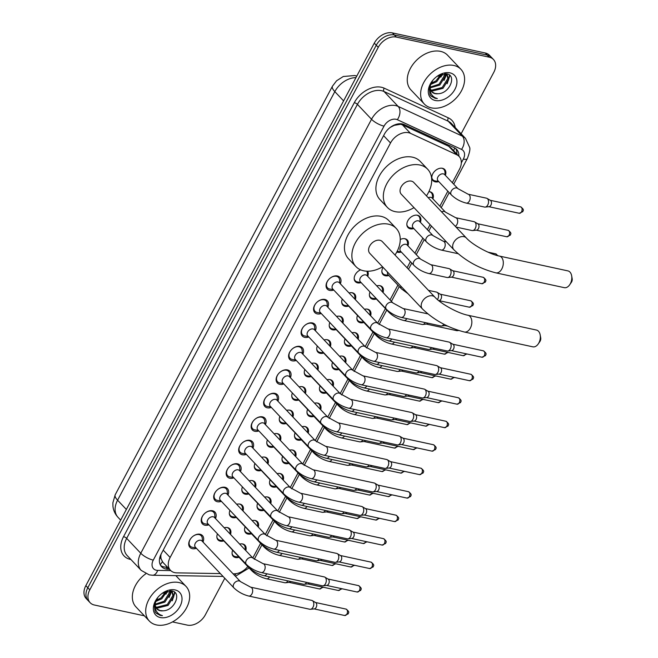 <?xml version="1.0" encoding="UTF-8"?>
<svg xmlns="http://www.w3.org/2000/svg" width="658" height="658" viewBox="0 0 658 658"><rect width="100%" height="100%" fill="white"/><g stroke="black" fill="none" stroke-linecap="round" stroke-linejoin="round"><path stroke-width="0.99" d="M239.652 544.084A8.077 5.659 -43.4 0 1 242.703 543.969A8.077 5.659 -43.4 0 1 244.957 545.194A8.077 5.659 -43.4 0 1 245.771 550.549M239.01 557.268A8.077 5.659 -43.4 0 1 235.49 557.532A8.077 5.659 -43.4 0 1 233.228 556.298A8.077 5.659 -43.4 0 1 232.669 550.244M252.137 520.61A8.077 5.659 -43.4 0 1 255.181 520.486A8.077 5.659 -43.4 0 1 257.442 521.72A8.077 5.659 -43.4 0 1 258.257 527.074M251.496 533.786A8.077 5.659 -43.4 0 1 247.976 534.049A8.077 5.659 -43.4 0 1 245.714 532.815A8.077 5.659 -43.4 0 1 245.154 526.762M264.623 497.127A8.077 5.659 -43.4 0 1 267.666 497.004A8.077 5.659 -43.4 0 1 269.928 498.238A8.077 5.659 -43.4 0 1 270.742 503.592M263.981 510.304A8.077 5.659 -43.4 0 1 260.461 510.567A8.077 5.659 -43.4 0 1 258.199 509.341A8.077 5.659 -43.4 0 1 257.64 503.288M277.108 473.645A8.077 5.659 -43.4 0 1 280.152 473.53A8.077 5.659 -43.4 0 1 282.414 474.755A8.077 5.659 -43.4 0 1 283.228 480.11M276.467 486.83A8.077 5.659 -43.4 0 1 272.938 487.085A8.077 5.659 -43.4 0 1 270.685 485.859A8.077 5.659 -43.4 0 1 270.125 479.805M289.586 450.171A8.077 5.659 -43.4 0 1 292.637 450.047A8.077 5.659 -43.4 0 1 294.891 451.273A8.077 5.659 -43.4 0 1 295.713 456.636M288.952 463.347A8.077 5.659 -43.4 0 1 285.424 463.61A8.077 5.659 -43.4 0 1 283.17 462.377A8.077 5.659 -43.4 0 1 282.611 456.323M302.071 426.688A8.077 5.659 -43.4 0 1 305.123 426.565A8.077 5.659 -43.4 0 1 307.376 427.799A8.077 5.659 -43.4 0 1 308.199 433.153M301.438 439.865A8.077 5.659 -43.4 0 1 297.909 440.128A8.077 5.659 -43.4 0 1 295.656 438.894A8.077 5.659 -43.4 0 1 295.097 432.849M314.557 403.206A8.077 5.659 -43.4 0 1 317.608 403.083A8.077 5.659 -43.4 0 1 319.862 404.316A8.077 5.659 -43.4 0 1 320.676 409.671M313.924 416.391A8.077 5.659 -43.4 0 1 310.395 416.646A8.077 5.659 -43.4 0 1 308.141 415.42A8.077 5.659 -43.4 0 1 307.574 409.366M327.042 379.732A8.077 5.659 -43.4 0 1 330.094 379.608A8.077 5.659 -43.4 0 1 332.348 380.834A8.077 5.659 -43.4 0 1 333.162 386.197M326.401 392.908A8.077 5.659 -43.4 0 1 322.881 393.171A8.077 5.659 -43.4 0 1 320.627 391.938A8.077 5.659 -43.4 0 1 320.059 385.884M339.528 356.249A8.077 5.659 -43.4 0 1 342.571 356.126A8.077 5.659 -43.4 0 1 344.833 357.36A8.077 5.659 -43.4 0 1 345.647 362.714M338.886 369.426A8.077 5.659 -43.4 0 1 335.366 369.689A8.077 5.659 -43.4 0 1 333.104 368.455A8.077 5.659 -43.4 0 1 332.545 362.41M352.014 332.767A8.077 5.659 -43.4 0 1 355.057 332.644A8.077 5.659 -43.4 0 1 357.319 333.877A8.077 5.659 -43.4 0 1 358.133 339.232M351.372 345.952A8.077 5.659 -43.4 0 1 347.852 346.207A8.077 5.659 -43.4 0 1 345.59 344.981A8.077 5.659 -43.4 0 1 345.031 338.928M364.499 309.293A8.077 5.659 -43.4 0 1 367.542 309.17A8.077 5.659 -43.4 0 1 369.804 310.395A8.077 5.659 -43.4 0 1 370.619 315.758M363.858 322.469A8.077 5.659 -43.4 0 1 360.329 322.733A8.077 5.659 -43.4 0 1 358.075 321.499A8.077 5.659 -43.4 0 1 357.516 315.445M376.738 285.876A8.077 5.659 -43.4 0 1 380.028 285.687A8.077 5.659 -43.4 0 1 382.282 286.921A8.077 5.659 -43.4 0 1 383.022 292.514M376.343 298.987A8.077 5.659 -43.4 0 1 372.815 299.25A8.077 5.659 -43.4 0 1 370.561 298.016A8.077 5.659 -43.4 0 1 370.002 291.971M388.829 275.505A8.077 5.659 -43.4 0 1 385.3 275.768A8.077 5.659 -43.4 0 1 383.046 274.542A8.077 5.659 -43.4 0 1 383.046 267.354M400.245 239.487A8.077 5.659 -43.4 0 1 404.999 238.731A8.077 5.659 -43.4 0 1 407.253 239.956A8.077 5.659 -43.4 0 1 407.902 245.788M401.314 252.03A8.077 5.659 -43.4 0 1 397.786 252.294A8.077 5.659 -43.4 0 1 396.832 251.981M413.792 228.548A8.077 5.659 -43.4 0 1 410.271 228.811A8.077 5.659 -43.4 0 1 408.018 227.578A8.077 5.659 -43.4 0 1 408.783 219.254A8.077 5.659 -43.4 0 1 417.485 215.248A8.077 5.659 -43.4 0 1 419.738 216.482A8.077 5.659 -43.4 0 1 420.388 222.305M428.876 191.643A8.077 5.659 -43.4 0 1 429.97 191.766A8.077 5.659 -43.4 0 1 432.224 193A8.077 5.659 -43.4 0 1 432.874 198.823M438.763 181.592A8.077 5.659 -43.4 0 1 435.242 181.855A8.077 5.659 -43.4 0 1 432.98 180.621A8.077 5.659 -43.4 0 1 433.754 172.289A8.077 5.659 -43.4 0 1 442.447 168.292A8.077 5.659 -43.4 0 1 444.709 169.517A8.077 5.659 -43.4 0 1 445.359 175.349M224.205 527.774A8.077 5.659 -43.4 0 1 227.495 527.584A8.077 5.659 -43.4 0 1 229.749 528.818A8.077 5.659 -43.4 0 1 230.489 534.411M223.81 540.884A8.077 5.659 -43.4 0 1 220.282 541.147A8.077 5.659 -43.4 0 1 218.028 539.914A8.077 5.659 -43.4 0 1 217.469 533.868M236.691 504.291A8.077 5.659 -43.4 0 1 239.981 504.102A8.077 5.659 -43.4 0 1 242.234 505.336A8.077 5.659 -43.4 0 1 242.975 510.929M236.296 517.41A8.077 5.659 -43.4 0 1 232.768 517.665A8.077 5.659 -43.4 0 1 230.514 516.44A8.077 5.659 -43.4 0 1 229.946 510.386M249.176 480.817A8.077 5.659 -43.4 0 1 252.466 480.628A8.077 5.659 -43.4 0 1 254.72 481.853A8.077 5.659 -43.4 0 1 255.46 487.446M248.773 493.928A8.077 5.659 -43.4 0 1 245.253 494.191A8.077 5.659 -43.4 0 1 242.999 492.957A8.077 5.659 -43.4 0 1 242.432 486.904M261.662 457.335A8.077 5.659 -43.4 0 1 264.952 457.145A8.077 5.659 -43.4 0 1 267.206 458.379A8.077 5.659 -43.4 0 1 267.946 463.972M261.259 470.445A8.077 5.659 -43.4 0 1 257.739 470.709A8.077 5.659 -43.4 0 1 255.477 469.475A8.077 5.659 -43.4 0 1 254.917 463.429M274.139 433.852A8.077 5.659 -43.4 0 1 277.429 433.663A8.077 5.659 -43.4 0 1 279.691 434.897A8.077 5.659 -43.4 0 1 280.423 440.49M273.744 446.963A8.077 5.659 -43.4 0 1 270.224 447.226A8.077 5.659 -43.4 0 1 267.962 446.001A8.077 5.659 -43.4 0 1 267.403 439.947M286.625 410.378A8.077 5.659 -43.4 0 1 289.915 410.189A8.077 5.659 -43.4 0 1 292.177 411.414A8.077 5.659 -43.4 0 1 292.909 417.007M286.23 423.489A8.077 5.659 -43.4 0 1 282.701 423.752A8.077 5.659 -43.4 0 1 280.448 422.518A8.077 5.659 -43.4 0 1 279.889 416.465M299.11 386.896A8.077 5.659 -43.4 0 1 302.4 386.707A8.077 5.659 -43.4 0 1 304.654 387.94A8.077 5.659 -43.4 0 1 305.394 393.533M298.716 400.006A8.077 5.659 -43.4 0 1 295.187 400.27A8.077 5.659 -43.4 0 1 292.933 399.036A8.077 5.659 -43.4 0 1 292.374 392.99M311.596 363.413A8.077 5.659 -43.4 0 1 314.886 363.224A8.077 5.659 -43.4 0 1 317.14 364.458A8.077 5.659 -43.4 0 1 317.88 370.051M311.201 376.524A8.077 5.659 -43.4 0 1 307.673 376.787A8.077 5.659 -43.4 0 1 305.419 375.562A8.077 5.659 -43.4 0 1 304.86 369.508M324.081 339.939A8.077 5.659 -43.4 0 1 327.371 339.75A8.077 5.659 -43.4 0 1 329.625 340.976A8.077 5.659 -43.4 0 1 330.365 346.569M323.687 353.05A8.077 5.659 -43.4 0 1 320.158 353.313A8.077 5.659 -43.4 0 1 317.904 352.079A8.077 5.659 -43.4 0 1 317.337 346.026M336.567 316.457A8.077 5.659 -43.4 0 1 339.857 316.268A8.077 5.659 -43.4 0 1 342.111 317.501A8.077 5.659 -43.4 0 1 342.851 323.094M336.164 329.568A8.077 5.659 -43.4 0 1 332.644 329.831A8.077 5.659 -43.4 0 1 330.39 328.597A8.077 5.659 -43.4 0 1 329.822 322.552M349.053 292.974A8.077 5.659 -43.4 0 1 352.343 292.785A8.077 5.659 -43.4 0 1 354.596 294.019A8.077 5.659 -43.4 0 1 355.336 299.612M348.65 306.085A8.077 5.659 -43.4 0 1 345.129 306.348A8.077 5.659 -43.4 0 1 342.867 305.123A8.077 5.659 -43.4 0 1 342.308 299.069M367.608 271.228A8.077 5.659 -43.4 0 1 367.732 276.36M361.135 282.611A8.077 5.659 -43.4 0 1 357.615 282.866A8.077 5.659 -43.4 0 1 355.353 281.64A8.077 5.659 -43.4 0 1 360.6 269.829M196.413 548.295A8.587 6.021 -43.4 0 1 192.366 548.682A8.587 6.021 -43.4 0 1 189.965 547.374A8.587 6.021 -43.4 0 1 190.779 538.515A8.587 6.021 -43.4 0 1 200.032 534.255A8.587 6.021 -43.4 0 1 202.434 535.563A8.587 6.021 -43.4 0 1 203.009 542.052M208.899 524.821A8.587 6.021 -43.4 0 1 204.852 525.199A8.587 6.021 -43.4 0 1 202.45 523.891A8.587 6.021 -43.4 0 1 203.264 515.033A8.587 6.021 -43.4 0 1 212.518 510.772A8.587 6.021 -43.4 0 1 214.919 512.08A8.587 6.021 -43.4 0 1 215.495 518.578M221.384 501.338A8.587 6.021 -43.4 0 1 217.329 501.717A8.587 6.021 -43.4 0 1 214.936 500.409A8.587 6.021 -43.4 0 1 215.75 491.551A8.587 6.021 -43.4 0 1 225.003 487.29A8.587 6.021 -43.4 0 1 227.405 488.598A8.587 6.021 -43.4 0 1 227.981 495.096M233.87 477.856A8.587 6.021 -43.4 0 1 229.815 478.243A8.587 6.021 -43.4 0 1 227.413 476.935A8.587 6.021 -43.4 0 1 228.236 468.077A8.587 6.021 -43.4 0 1 237.489 463.816A8.587 6.021 -43.4 0 1 239.89 465.124A8.587 6.021 -43.4 0 1 240.466 471.613M246.355 454.382A8.587 6.021 -43.4 0 1 242.3 454.76A8.587 6.021 -43.4 0 1 239.899 453.452A8.587 6.021 -43.4 0 1 240.721 444.594A8.587 6.021 -43.4 0 1 249.974 440.334A8.587 6.021 -43.4 0 1 252.376 441.641A8.587 6.021 -43.4 0 1 252.943 448.131M258.841 430.9A8.587 6.021 -43.4 0 1 254.786 431.278A8.587 6.021 -43.4 0 1 252.384 429.97A8.587 6.021 -43.4 0 1 253.207 421.112A8.587 6.021 -43.4 0 1 262.46 416.851A8.587 6.021 -43.4 0 1 264.861 418.159A8.587 6.021 -43.4 0 1 265.429 424.657M271.318 407.417A8.587 6.021 -43.4 0 1 267.271 407.804A8.587 6.021 -43.4 0 1 264.87 406.496A8.587 6.021 -43.4 0 1 265.692 397.629A8.587 6.021 -43.4 0 1 274.945 393.377A8.587 6.021 -43.4 0 1 277.339 394.685A8.587 6.021 -43.4 0 1 277.915 401.174M283.804 383.943A8.587 6.021 -43.4 0 1 279.757 384.321A8.587 6.021 -43.4 0 1 277.355 383.014A8.587 6.021 -43.4 0 1 278.169 374.155A8.587 6.021 -43.4 0 1 287.423 369.895A8.587 6.021 -43.4 0 1 289.824 371.202A8.587 6.021 -43.4 0 1 290.4 377.692M296.289 360.461A8.587 6.021 -43.4 0 1 292.242 360.839A8.587 6.021 -43.4 0 1 289.841 359.531A8.587 6.021 -43.4 0 1 290.655 350.673A8.587 6.021 -43.4 0 1 299.908 346.412A8.587 6.021 -43.4 0 1 302.31 347.72A8.587 6.021 -43.4 0 1 302.886 354.218M308.775 336.978A8.587 6.021 -43.4 0 1 304.72 337.365A8.587 6.021 -43.4 0 1 302.326 336.057A8.587 6.021 -43.4 0 1 303.141 327.19A8.587 6.021 -43.4 0 1 312.394 322.938A8.587 6.021 -43.4 0 1 314.795 324.246A8.587 6.021 -43.4 0 1 315.371 330.735M321.26 313.504A8.587 6.021 -43.4 0 1 317.205 313.882A8.587 6.021 -43.4 0 1 314.804 312.575A8.587 6.021 -43.4 0 1 315.626 303.716A8.587 6.021 -43.4 0 1 324.879 299.456A8.587 6.021 -43.4 0 1 327.281 300.764A8.587 6.021 -43.4 0 1 327.857 307.253M333.746 290.022A8.587 6.021 -43.4 0 1 329.691 290.4A8.587 6.021 -43.4 0 1 327.289 289.092A8.587 6.021 -43.4 0 1 328.112 280.234A8.587 6.021 -43.4 0 1 337.365 275.973A8.587 6.021 -43.4 0 1 339.767 277.281A8.587 6.021 -43.4 0 1 340.342 283.779M452.334 182.718L459.465 169.312A15.134 10.61 136.6 0 0 459.128 156.456L451.199 148.075L448.715 146.273L402.433 124.839L400.615 124.272L394.29 125.333L390.778 127.109A5.042 3.537 136.6 0 0 390.597 127.15M459.128 156.456A15.134 10.61 136.6 0 0 456.759 154.762L410.477 133.335A15.134 10.61 136.6 0 0 408.61 132.719A15.134 10.61 136.6 0 0 390.523 142.975L170.134 557.466A15.134 10.61 136.6 0 0 170.471 570.322A15.134 10.61 136.6 0 0 176.772 572.863L220.364 573.587M161.152 558.979A15.134 10.61 -43.4 0 1 161.037 554.349L160.922 554.579A5.042 3.537 136.6 0 0 161.152 558.979L162.88 562.302L170.471 570.322M389.964 127.627A15.134 10.61 -43.4 0 1 390.778 127.109M252.804 557.976L260.576 543.368M265.289 534.502L273.062 519.894M277.775 511.019L285.539 496.412M290.26 487.537L298.025 472.929M302.746 464.063L310.51 449.455M315.231 440.58L322.996 425.973M327.709 417.098L335.481 402.49M340.194 393.624L347.967 379.016M352.68 370.141L360.452 355.534M365.165 346.659L372.93 332.051M377.651 323.185L385.415 308.569M390.021 299.908L397.901 285.095M407.096 267.798L410.386 261.613M414.885 253.157L422.872 238.13M427.371 229.675L430.061 224.608M439.857 206.193L447.843 191.174M233.072 573.801L233.952 573.817A15.134 10.61 136.6 0 0 247.811 566.554M144.398 615.83L94.357 605.006A15.134 10.61 -43.4 0 1 90.13 602.695L88.147 600.606A15.134 10.61 -43.4 0 1 87.81 587.75L376.261 45.254A15.134 10.61 -43.4 0 1 394.348 34.989L487.241 55.091A15.134 10.61 -43.4 0 1 491.468 57.394A15.134 10.61 -43.4 0 0 487.241 55.091L394.348 34.989A15.134 10.61 -43.4 0 0 376.261 45.254L87.81 587.75A15.134 10.61 -43.4 0 0 88.147 600.606L86.165 598.517A15.134 10.61 -43.4 0 1 85.836 585.653L374.279 43.165A15.134 10.61 -43.4 0 1 392.374 32.9L485.259 52.994A15.134 10.61 -43.4 0 1 489.486 55.305L493.451 59.483A15.134 10.61 -43.4 0 1 493.788 72.347L461.126 133.771M458.856 156.168A15.134 10.61 136.6 0 0 456.677 149.424A15.134 10.61 136.6 0 0 454.316 147.737L404.308 124.584A15.134 10.61 136.6 0 0 402.441 123.967A15.134 10.61 136.6 0 0 384.354 134.232L161.259 553.814A15.134 10.61 136.6 0 0 161.597 566.67A15.134 10.61 136.6 0 0 167.897 569.211L169.443 569.236M90.13 602.695A15.134 10.61 -43.4 0 1 89.792 589.839L378.243 47.343A15.134 10.61 -43.4 0 1 396.33 37.078L489.215 57.18A15.134 10.61 -43.4 0 1 493.451 59.483M224.781 578.259L205.337 614.835A15.134 10.61 -43.4 0 1 187.25 625.1L172.519 621.917M167.469 567.147L165.915 567.122A15.134 10.61 -43.4 0 1 160.708 565.526M455.591 148.478A15.134 10.61 -43.4 0 1 456.874 154.071M431.344 107.863A25.226 17.684 -43.4 0 1 424.295 104.013A25.226 17.684 -43.4 0 1 426.697 77.989A25.226 17.684 -43.4 0 1 453.88 65.479A25.226 17.684 -43.4 0 1 460.937 69.32A25.226 17.684 -43.4 0 1 458.527 95.344A25.226 17.684 -43.4 0 1 431.344 107.863M424.295 104.013L410.929 89.907A25.226 17.684 -43.4 0 1 413.339 63.884A25.226 17.684 -43.4 0 1 440.523 51.365A25.226 17.684 -43.4 0 1 447.572 55.214L460.937 69.32M431.681 91.701L434.889 93.469L437.965 93.732C449.71 93.65 456.858 75.415 446.946 73.885L437.085 76.328M449.957 72.857A16.45 11.531 -43.4 0 1 454.925 89.332A16.45 11.531 -43.4 0 1 435.267 100.485A16.45 11.531 -43.4 0 1 432.61 80.539A16.45 11.531 -43.4 0 1 437.035 76.353A16.45 11.531 -43.4 0 1 449.957 72.857M432.758 80.358L429.205 87.843L430.044 94.752L431.039 96.076L435.201 98.346L437.356 98.577L435.177 97.771C430.71 95.237 429.139 91.018 430.48 85.121A11.4 7.995 -43.4 0 0 431.862 91.898A11.4 7.995 -43.4 0 0 435.045 93.633A11.4 7.995 -43.4 0 0 437.965 93.732M430.579 89.743L431.747 90.154L442.209 87.514L447.827 78.491L446.84 74.601M430.793 90.294L432.536 90.985L442.999 88.345L448.616 79.322L447.259 74.987L445.984 73.712M447.259 74.987L444.989 73.647M430.209 87.095L439.067 84.199L444.685 75.168L444.635 73.647M430.217 87.835L439.857 85.03L445.466 75.999L445.26 73.729M430.932 83.36L435.925 80.876L441 74.329M430.628 84.446L436.715 81.707L442.127 74M431.204 82.637L430.48 85.121M440.86 77.126L442.628 73.885M444.002 80.441L446.585 74.403M446.601 74.296L446.667 73.828M447.144 83.763L449.875 75.489M445.376 76.78L446.165 74.132M448.517 80.103L449.488 75.135M430.9 95.92L435.111 98.256L437.356 98.577M156.415 624.927A25.226 17.684 -43.4 0 1 149.366 621.078A25.226 17.684 -43.4 0 1 151.776 595.054A25.226 17.684 -43.4 0 1 178.951 582.544A25.226 17.684 -43.4 0 1 186.008 586.385A25.226 17.684 -43.4 0 1 183.598 612.409A25.226 17.684 -43.4 0 1 156.415 624.927M149.366 621.078L136.009 606.972A25.226 17.684 -43.4 0 1 145.854 573.735M156.76 608.765L159.968 610.534L163.036 610.797C174.781 610.706 181.929 592.48 172.018 590.95L162.156 593.384M175.036 589.913A16.45 11.531 -43.4 0 1 179.996 606.396A16.45 11.531 -43.4 0 1 160.338 617.549A16.45 11.531 -43.4 0 1 157.681 597.604A16.45 11.531 -43.4 0 1 162.107 593.409A16.45 11.531 -43.4 0 1 175.036 589.913M157.83 597.423L154.276 604.908L155.115 611.817L156.111 613.141L160.272 615.411L162.436 615.641L160.256 614.835C155.781 612.302 154.219 608.082 155.551 602.185A11.4 7.995 -43.4 0 0 156.933 608.963A11.4 7.995 -43.4 0 0 160.116 610.698A11.4 7.995 -43.4 0 0 163.036 610.797M155.65 606.808L156.818 607.219L167.28 604.579L172.898 595.556L171.911 591.665M155.864 607.359L157.607 608.05L168.07 605.409L173.687 596.387L172.33 592.052L171.055 590.777M172.33 592.052L170.06 590.711M155.28 604.159L164.138 601.264L169.756 592.233L169.706 590.711M155.288 604.899L164.928 602.095L170.545 593.064L170.332 590.794M156.004 600.425L160.996 597.941L166.071 591.394M155.699 601.511L161.786 598.772L167.198 591.057M156.275 599.701L155.551 602.185M165.931 594.182L167.7 590.95M169.073 597.505L171.656 591.468M171.672 591.361L171.738 590.884M172.215 600.82L174.946 592.545M170.447 593.845L171.236 591.197M173.597 597.16L174.559 592.2M155.971 612.985L160.182 615.312L162.436 615.641M571.638 275.718L572.164 278.63A3.529 2.27 102.2 0 1 571.629 281.928A3.529 2.27 102.2 0 1 571.358 282.372L569.663 284.807A8.579 5.519 -77.8 0 0 570.33 283.721A8.579 5.519 -77.8 0 0 571.638 275.718A8.579 5.519 -77.8 0 0 567.936 270.899L499.438 256.077A8.579 5.519 102.2 0 1 501.832 268.908A8.579 5.519 102.2 0 1 495.811 272.848L564.309 287.669A8.579 5.519 -77.8 0 0 569.663 284.807M499.438 256.077C489.601 254.268 472.238 244.669 466.349 237.982L413.742 182.431A8.579 6.012 136.6 0 0 411.349 181.123A8.579 6.012 136.6 0 0 402.104 185.375A8.579 6.012 136.6 0 0 401.29 194.225L453.897 249.777C465.527 260.913 479.493 268.604 495.811 272.848M414.005 207.657A27.751 19.452 -43.4 0 1 395.121 211.637A27.751 19.452 -43.4 0 1 387.365 207.402A27.751 19.452 -43.4 0 1 390.013 178.779A27.751 19.452 -43.4 0 1 419.911 165.018A27.751 19.452 -43.4 0 1 427.667 169.246A27.751 19.452 -43.4 0 1 426.466 195.862M387.365 207.402L379.946 199.563A27.751 19.452 -43.4 0 1 382.586 170.94A27.751 19.452 -43.4 0 1 412.484 157.172A27.751 19.452 -43.4 0 1 420.248 161.407L427.667 169.246M540.177 334.881L540.712 337.793A3.529 2.27 102.2 0 1 540.169 341.091A3.529 2.27 102.2 0 1 539.897 341.543L538.211 343.978A8.579 5.519 -77.8 0 0 538.869 342.892A8.579 5.519 -77.8 0 0 540.177 334.881A8.579 5.519 -77.8 0 0 536.476 330.061L467.978 315.248A8.579 5.519 102.2 0 1 470.371 328.071A8.579 5.519 102.2 0 1 464.351 332.01L532.848 346.832A8.579 5.519 -77.8 0 0 538.211 343.978M467.978 315.248C458.141 313.43 440.778 303.832 434.889 297.153L382.29 241.593A8.579 6.012 136.6 0 0 379.888 240.285A8.579 6.012 136.6 0 0 370.643 244.537A8.579 6.012 136.6 0 0 369.829 253.388L422.436 308.947C434.066 320.076 448.04 327.766 464.351 332.01M382.545 266.819A27.751 19.452 -43.4 0 1 363.66 270.8A27.751 19.452 -43.4 0 1 355.904 266.572A27.751 19.452 -43.4 0 1 358.552 237.941A27.751 19.452 -43.4 0 1 388.45 224.181A27.751 19.452 -43.4 0 1 396.206 228.408A27.751 19.452 -43.4 0 1 395.006 255.024M355.904 266.572L348.485 258.734A27.751 19.452 -43.4 0 1 351.125 230.103A27.751 19.452 -43.4 0 1 381.031 216.342A27.751 19.452 -43.4 0 1 388.788 220.57L396.206 228.408M339.873 283.285L339.61 280.028A7.567 5.305 136.6 0 0 338.533 277.462A7.567 5.305 136.6 0 0 336.411 276.311A7.567 5.305 136.6 0 0 330.11 278.186M328.72 279.51A7.567 5.305 136.6 0 0 327.536 287.867A7.567 5.305 136.6 0 0 329.65 289.026A7.567 5.305 136.6 0 0 330.036 289.092L333.277 289.528M338.031 281.986A4.54 3.183 136.6 0 0 333.137 284.24A4.54 3.183 136.6 0 0 332.701 288.928L371.202 329.584A4.54 3.183 136.6 0 1 370.989 325.973A4.54 3.183 136.6 0 1 376.532 322.65A4.54 3.183 136.6 0 1 377.799 323.341L339.298 282.677A4.54 3.183 136.6 0 0 338.031 281.986M386.04 337.76A4.54 2.92 102.2 0 0 389.1 335.909A4.54 2.92 102.2 0 0 389.232 335.679A4.54 2.92 102.2 0 0 387.965 328.885L449.101 342.111A4.54 2.92 102.2 0 1 449.677 342.341A4.54 2.92 102.2 0 1 450.162 342.736A4.54 2.92 102.2 0 1 450.368 348.904A4.54 2.92 102.2 0 1 447.802 351.018A4.54 2.92 102.2 0 1 447.177 350.985L386.04 337.76C380.283 336.279 375.34 333.557 371.202 329.584M449.677 342.341L453.025 344.323A3.282 2.106 102.2 0 1 453.378 344.611A3.282 2.106 102.2 0 1 453.518 349.069A3.282 2.106 102.2 0 1 451.668 350.591L447.802 351.018M327.388 306.768L327.125 303.502A7.567 5.305 136.6 0 0 326.047 300.945A7.567 5.305 136.6 0 0 323.925 299.785A7.567 5.305 136.6 0 0 317.625 301.66M316.235 302.984A7.567 5.305 136.6 0 0 315.05 311.349A7.567 5.305 136.6 0 0 317.172 312.501A7.567 5.305 136.6 0 0 317.551 312.575L320.791 313.011M325.546 305.468A4.54 3.183 136.6 0 0 320.652 307.722A4.54 3.183 136.6 0 0 320.224 312.402L358.725 353.066A4.54 3.183 136.6 0 1 358.503 349.447A4.54 3.183 136.6 0 1 364.047 346.133A4.54 3.183 136.6 0 1 365.313 346.824L326.812 306.159A4.54 3.183 136.6 0 0 325.546 305.468M373.563 361.242A4.54 2.92 102.2 0 0 376.615 359.391A4.54 2.92 102.2 0 0 376.746 359.153A4.54 2.92 102.2 0 0 375.479 352.367L436.616 365.593A4.54 2.92 102.2 0 1 437.192 365.823A4.54 2.92 102.2 0 1 437.685 366.218A4.54 2.92 102.2 0 1 437.883 372.379A4.54 2.92 102.2 0 1 435.316 374.501A4.54 2.92 102.2 0 1 434.691 374.468L373.563 361.242C367.806 359.762 362.854 357.031 358.725 353.066M437.192 365.823L440.539 367.806A3.282 2.106 102.2 0 1 440.893 368.093A3.282 2.106 102.2 0 1 441.041 372.543A3.282 2.106 102.2 0 1 439.182 374.073L435.316 374.501M314.902 330.25L314.639 326.985A7.567 5.305 136.6 0 0 313.562 324.419A7.567 5.305 136.6 0 0 311.448 323.267A7.567 5.305 136.6 0 0 305.147 325.142M303.749 326.467A7.567 5.305 136.6 0 0 302.565 334.832A7.567 5.305 136.6 0 0 304.687 335.983A7.567 5.305 136.6 0 0 305.073 336.049L308.314 336.493M313.06 328.951A4.54 3.183 136.6 0 0 308.166 331.196A4.54 3.183 136.6 0 0 307.738 335.884L346.24 376.549A4.54 3.183 136.6 0 1 346.018 372.93A4.54 3.183 136.6 0 1 351.561 369.607A4.54 3.183 136.6 0 1 352.836 370.298L314.335 329.642A4.54 3.183 136.6 0 0 313.06 328.951M361.077 384.724A4.54 2.92 102.2 0 0 364.129 382.874A4.54 2.92 102.2 0 0 364.261 382.635A4.54 2.92 102.2 0 0 362.994 375.841L424.13 389.067A4.54 2.92 102.2 0 1 424.706 389.297A4.54 2.92 102.2 0 1 425.2 389.692A4.54 2.92 102.2 0 1 425.397 395.861A4.54 2.92 102.2 0 1 422.831 397.975A4.54 2.92 102.2 0 1 422.206 397.95L361.077 384.724C355.32 383.236 350.369 380.513 346.24 376.549M424.706 389.297L428.054 391.288A3.282 2.106 102.2 0 1 428.407 391.576A3.282 2.106 102.2 0 1 428.555 396.026A3.282 2.106 102.2 0 1 426.697 397.555L422.831 397.975M302.425 353.724L302.162 350.467A7.567 5.305 136.6 0 0 301.076 347.901A7.567 5.305 136.6 0 0 298.962 346.75A7.567 5.305 136.6 0 0 292.662 348.625M291.264 349.949A7.567 5.305 136.6 0 0 290.088 358.306A7.567 5.305 136.6 0 0 292.201 359.465A7.567 5.305 136.6 0 0 292.588 359.531L295.829 359.967M300.574 352.425A4.54 3.183 136.6 0 0 295.681 354.678A4.54 3.183 136.6 0 0 295.253 359.367L333.754 400.023A4.54 3.183 136.6 0 1 333.532 396.412A4.54 3.183 136.6 0 1 339.076 393.089A4.54 3.183 136.6 0 1 340.351 393.78L301.849 353.116A4.54 3.183 136.6 0 0 300.574 352.425M348.592 408.199A4.54 2.92 102.2 0 0 351.643 406.348A4.54 2.92 102.2 0 0 351.775 406.118A4.54 2.92 102.2 0 0 350.508 399.324L411.645 412.55A4.54 2.92 102.2 0 1 412.221 412.78A4.54 2.92 102.2 0 1 412.714 413.175A4.54 2.92 102.2 0 1 412.911 419.343A4.54 2.92 102.2 0 1 410.345 421.457A4.54 2.92 102.2 0 1 409.72 421.424L348.592 408.199C342.834 406.718 337.891 403.996 333.754 400.023M412.221 412.78L415.568 414.762A3.282 2.106 102.2 0 1 415.922 415.05A3.282 2.106 102.2 0 1 416.07 419.508A3.282 2.106 102.2 0 1 414.219 421.038L410.345 421.457M289.939 377.207L289.676 373.941A7.567 5.305 136.6 0 0 288.591 371.383A7.567 5.305 136.6 0 0 286.477 370.224A7.567 5.305 136.6 0 0 280.176 372.107M278.778 373.423A7.567 5.305 136.6 0 0 277.602 381.788A7.567 5.305 136.6 0 0 279.716 382.94A7.567 5.305 136.6 0 0 280.102 383.014L283.343 383.45M288.089 375.907A4.54 3.183 136.6 0 0 283.203 378.161A4.54 3.183 136.6 0 0 282.767 382.841L321.269 423.505A4.54 3.183 136.6 0 1 321.046 419.886A4.54 3.183 136.6 0 1 326.598 416.572A4.54 3.183 136.6 0 1 327.865 417.262L289.364 376.598A4.54 3.183 136.6 0 0 288.089 375.907M336.106 431.681A4.54 2.92 102.2 0 0 339.166 429.83A4.54 2.92 102.2 0 0 339.298 429.592A4.54 2.92 102.2 0 0 338.031 422.806L399.159 436.032A4.54 2.92 102.2 0 1 399.735 436.262A4.54 2.92 102.2 0 1 400.228 436.657A4.54 2.92 102.2 0 1 400.426 442.818A4.54 2.92 102.2 0 1 397.86 444.94A4.54 2.92 102.2 0 1 397.243 444.907L336.106 431.681C330.349 430.2 325.406 427.47 321.269 423.505M399.735 436.262L403.091 438.244A3.282 2.106 102.2 0 1 403.444 438.532A3.282 2.106 102.2 0 1 403.584 442.982A3.282 2.106 102.2 0 1 401.734 444.512L397.86 444.94M277.454 400.689L277.191 397.424A7.567 5.305 136.6 0 0 276.105 394.858A7.567 5.305 136.6 0 0 273.991 393.706A7.567 5.305 136.6 0 0 267.691 395.581M266.293 396.906A7.567 5.305 136.6 0 0 265.116 405.27A7.567 5.305 136.6 0 0 267.23 406.422A7.567 5.305 136.6 0 0 267.617 406.488L270.857 406.932M275.612 399.39A4.54 3.183 136.6 0 0 270.718 401.635A4.54 3.183 136.6 0 0 270.282 406.323L308.783 446.988A4.54 3.183 136.6 0 1 308.561 443.369A4.54 3.183 136.6 0 1 314.113 440.046A4.54 3.183 136.6 0 1 315.379 440.737L276.878 400.08A4.54 3.183 136.6 0 0 275.612 399.39M323.621 455.163A4.54 2.92 102.2 0 0 326.681 453.313A4.54 2.92 102.2 0 0 326.812 453.074A4.54 2.92 102.2 0 0 325.546 446.288L386.674 459.514A4.54 2.92 102.2 0 1 387.258 459.736A4.54 2.92 102.2 0 1 387.743 460.131A4.54 2.92 102.2 0 1 387.94 466.3A4.54 2.92 102.2 0 1 385.374 468.422A4.54 2.92 102.2 0 1 384.757 468.389L323.621 455.163C317.863 453.683 312.92 450.952 308.783 446.988M387.258 459.736L390.605 461.727A3.282 2.106 102.2 0 1 390.959 462.015A3.282 2.106 102.2 0 1 391.099 466.464A3.282 2.106 102.2 0 1 389.248 467.994L385.374 468.422M264.968 424.163L264.705 420.906A7.567 5.305 136.6 0 0 263.619 418.34A7.567 5.305 136.6 0 0 261.506 417.188A7.567 5.305 136.6 0 0 255.205 419.064M253.807 420.388A7.567 5.305 136.6 0 0 252.631 428.745A7.567 5.305 136.6 0 0 254.745 429.904A7.567 5.305 136.6 0 0 255.131 429.97L258.372 430.406M263.126 422.864A4.54 3.183 136.6 0 0 258.232 425.117A4.54 3.183 136.6 0 0 257.796 429.806L296.297 470.462A4.54 3.183 136.6 0 1 296.075 466.851A4.54 3.183 136.6 0 1 301.627 463.528A4.54 3.183 136.6 0 1 302.894 464.219L264.393 423.555A4.54 3.183 136.6 0 0 263.126 422.864M311.135 478.637A4.54 2.92 102.2 0 0 314.195 476.787A4.54 2.92 102.2 0 0 314.327 476.556A4.54 2.92 102.2 0 0 313.06 469.763L374.188 482.988A4.54 2.92 102.2 0 1 374.772 483.219A4.54 2.92 102.2 0 1 375.257 483.614A4.54 2.92 102.2 0 1 375.455 489.782A4.54 2.92 102.2 0 1 372.889 491.896A4.54 2.92 102.2 0 1 372.272 491.863L311.135 478.637C305.378 477.157 300.435 474.434 296.297 470.462M374.772 483.219L378.12 485.209A3.282 2.106 102.2 0 1 378.473 485.489A3.282 2.106 102.2 0 1 378.613 489.947A3.282 2.106 102.2 0 1 376.763 491.477L372.889 491.896M252.483 447.646L252.22 444.389A7.567 5.305 136.6 0 0 251.134 441.822A7.567 5.305 136.6 0 0 249.02 440.671A7.567 5.305 136.6 0 0 242.72 442.546M241.33 443.862A7.567 5.305 136.6 0 0 240.145 452.227A7.567 5.305 136.6 0 0 242.259 453.378A7.567 5.305 136.6 0 0 242.646 453.452L245.886 453.888M250.64 446.346A4.54 3.183 136.6 0 0 245.747 448.6A4.54 3.183 136.6 0 0 245.311 453.28L283.812 493.944A4.54 3.183 136.6 0 1 283.598 490.325A4.54 3.183 136.6 0 1 289.142 487.01A4.54 3.183 136.6 0 1 290.408 487.701L251.907 447.037A4.54 3.183 136.6 0 0 250.64 446.346M298.65 502.12A4.54 2.92 102.2 0 0 301.709 500.269A4.54 2.92 102.2 0 0 301.841 500.031A4.54 2.92 102.2 0 0 300.574 493.245L361.711 506.471A4.54 2.92 102.2 0 1 362.287 506.701A4.54 2.92 102.2 0 1 362.772 507.096A4.54 2.92 102.2 0 1 362.977 513.256A4.54 2.92 102.2 0 1 360.411 515.379A4.54 2.92 102.2 0 1 359.786 515.346L298.65 502.12C292.892 500.639 287.949 497.917 283.812 493.944M362.287 506.701L365.634 508.683A3.282 2.106 102.2 0 1 365.988 508.971A3.282 2.106 102.2 0 1 366.128 513.421A3.282 2.106 102.2 0 1 364.277 514.951L360.411 515.379M239.997 471.128L239.734 467.863A7.567 5.305 136.6 0 0 238.657 465.296A7.567 5.305 136.6 0 0 236.535 464.145A7.567 5.305 136.6 0 0 230.234 466.02M228.844 467.345A7.567 5.305 136.6 0 0 227.66 475.709A7.567 5.305 136.6 0 0 229.774 476.861A7.567 5.305 136.6 0 0 230.16 476.927L233.401 477.371M238.155 469.828A4.54 3.183 136.6 0 0 233.261 472.082A4.54 3.183 136.6 0 0 232.833 476.762L271.335 517.427A4.54 3.183 136.6 0 1 271.112 513.808A4.54 3.183 136.6 0 1 276.656 510.485A4.54 3.183 136.6 0 1 277.923 511.176L239.422 470.519A4.54 3.183 136.6 0 0 238.155 469.828M286.172 525.602A4.54 2.92 102.2 0 0 289.224 523.752A4.54 2.92 102.2 0 0 289.356 523.513A4.54 2.92 102.2 0 0 288.089 516.727L349.225 529.953A4.54 2.92 102.2 0 1 349.801 530.175A4.54 2.92 102.2 0 1 350.295 530.57A4.54 2.92 102.2 0 1 350.492 536.739A4.54 2.92 102.2 0 1 347.926 538.861A4.54 2.92 102.2 0 1 347.301 538.828L286.172 525.602C280.415 524.122 275.463 521.391 271.335 517.427M349.801 530.175L353.149 532.166A3.282 2.106 102.2 0 1 353.502 532.454A3.282 2.106 102.2 0 1 353.65 536.903A3.282 2.106 102.2 0 1 351.791 538.433L347.926 538.861M227.512 494.602L227.249 491.345A7.567 5.305 136.6 0 0 226.171 488.779A7.567 5.305 136.6 0 0 224.057 487.627A7.567 5.305 136.6 0 0 217.757 489.503M216.359 490.827A7.567 5.305 136.6 0 0 215.174 499.192A7.567 5.305 136.6 0 0 217.296 500.343A7.567 5.305 136.6 0 0 217.683 500.409L220.924 500.853M225.669 493.303A4.54 3.183 136.6 0 0 220.775 495.556A4.54 3.183 136.6 0 0 220.348 500.245L258.849 540.901A4.54 3.183 136.6 0 1 258.627 537.29A4.54 3.183 136.6 0 1 264.171 533.967A4.54 3.183 136.6 0 1 265.445 534.658L226.936 493.994A4.54 3.183 136.6 0 0 225.669 493.303M273.687 549.076A4.54 2.92 102.2 0 0 276.738 547.226A4.54 2.92 102.2 0 0 276.87 546.995A4.54 2.92 102.2 0 0 275.603 540.202L336.74 553.427A4.54 2.92 102.2 0 1 337.315 553.658A4.54 2.92 102.2 0 1 337.809 554.052A4.54 2.92 102.2 0 1 338.006 560.221A4.54 2.92 102.2 0 1 335.44 562.335A4.54 2.92 102.2 0 1 334.815 562.31L273.687 549.076C267.929 547.596 262.978 544.873 258.849 540.901M337.315 553.658L340.663 555.648A3.282 2.106 102.2 0 1 341.017 555.928A3.282 2.106 102.2 0 1 341.165 560.386A3.282 2.106 102.2 0 1 339.306 561.916L335.44 562.335M215.026 518.085L214.771 514.827A7.567 5.305 136.6 0 0 213.686 512.261A7.567 5.305 136.6 0 0 211.572 511.11A7.567 5.305 136.6 0 0 205.271 512.985M203.873 514.301A7.567 5.305 136.6 0 0 202.697 522.666A7.567 5.305 136.6 0 0 204.811 523.817A7.567 5.305 136.6 0 0 205.197 523.891L208.438 524.327M213.184 516.785A4.54 3.183 136.6 0 0 208.29 519.039A4.54 3.183 136.6 0 0 207.862 523.719L246.363 564.383A4.54 3.183 136.6 0 1 246.141 560.764A4.54 3.183 136.6 0 1 251.685 557.449A4.54 3.183 136.6 0 1 252.96 558.14L214.459 517.476A4.54 3.183 136.6 0 0 213.184 516.785M261.201 572.559A4.54 2.92 102.2 0 0 264.253 570.708A4.54 2.92 102.2 0 0 264.384 570.47A4.54 2.92 102.2 0 0 263.118 563.684L324.254 576.91A4.54 2.92 102.2 0 1 324.83 577.14A4.54 2.92 102.2 0 1 325.323 577.535A4.54 2.92 102.2 0 1 325.521 583.704A4.54 2.92 102.2 0 1 322.955 585.817A4.54 2.92 102.2 0 1 322.33 585.785L261.201 572.559C255.444 571.078 250.492 568.356 246.363 564.383M324.83 577.14L328.178 579.122A3.282 2.106 102.2 0 1 328.531 579.41A3.282 2.106 102.2 0 1 328.679 583.86A3.282 2.106 102.2 0 1 326.82 585.39L322.955 585.817M202.549 541.567L202.286 538.302A7.567 5.305 136.6 0 0 201.2 535.744A7.567 5.305 136.6 0 0 199.086 534.584A7.567 5.305 136.6 0 0 192.786 536.459M191.388 537.783A7.567 5.305 136.6 0 0 190.211 546.148A7.567 5.305 136.6 0 0 192.325 547.3A7.567 5.305 136.6 0 0 192.712 547.366L195.952 547.81M200.698 540.267A4.54 3.183 136.6 0 0 195.813 542.521A4.54 3.183 136.6 0 0 195.377 547.201L233.878 587.865A4.54 3.183 136.6 0 1 233.656 584.246A4.54 3.183 136.6 0 1 239.199 580.924A4.54 3.183 136.6 0 1 240.474 581.623L201.973 540.958A4.54 3.183 136.6 0 0 200.698 540.267M248.716 596.041A4.54 2.92 102.2 0 0 251.767 594.19A4.54 2.92 102.2 0 0 251.907 593.952A4.54 2.92 102.2 0 0 250.64 587.166L311.769 600.392A4.54 2.92 102.2 0 1 312.344 600.614A4.54 2.92 102.2 0 1 312.838 601.017A4.54 2.92 102.2 0 1 313.035 607.178A4.54 2.92 102.2 0 1 310.469 609.3A4.54 2.92 102.2 0 1 309.852 609.267L248.716 596.041C242.958 594.561 238.015 591.83 233.878 587.865M312.344 600.614L315.7 602.605A3.282 2.106 102.2 0 1 316.054 602.893A3.282 2.106 102.2 0 1 316.194 607.342A3.282 2.106 102.2 0 1 314.343 608.872L310.469 609.3M354.185 278.548A7.567 5.305 136.6 0 0 355.23 280.769A7.567 5.305 136.6 0 0 357.343 281.92A7.567 5.305 136.6 0 0 357.73 281.994L360.971 282.43M392.925 302.968L366.991 275.579A4.54 3.183 136.6 0 0 365.716 274.888A4.54 3.183 136.6 0 0 360.831 277.141A4.54 3.183 136.6 0 0 360.395 281.821L386.328 309.211A4.54 3.183 136.6 0 1 386.106 305.592A4.54 3.183 136.6 0 1 391.65 302.277A4.54 3.183 136.6 0 1 392.925 302.968L403.083 308.512A4.54 2.92 102.2 0 1 404.349 315.297A4.54 2.92 102.2 0 1 404.218 315.536A4.54 2.92 102.2 0 1 401.166 317.386L440.852 325.973A4.54 2.92 102.2 0 0 441.469 326.006A4.54 2.92 102.2 0 0 443.829 324.246M446.017 325.348A3.282 2.106 102.2 0 1 445.343 325.578L441.469 326.006M367.567 276.187L367.304 272.93A7.567 5.305 136.6 0 0 366.819 271.203M355.049 299.316L354.818 296.404A7.567 5.305 136.6 0 0 353.733 293.846A7.567 5.305 136.6 0 0 351.619 292.687A7.567 5.305 136.6 0 0 351.569 292.678M341.699 302.022A7.567 5.305 136.6 0 0 342.744 304.251A7.567 5.305 136.6 0 0 344.858 305.402A7.567 5.305 136.6 0 0 345.244 305.468L348.485 305.912M347.399 304.44A4.54 3.183 136.6 0 0 347.909 305.304L373.843 332.693A4.54 3.183 136.6 0 1 373.226 331.435M431.434 347.58A4.54 2.92 102.2 0 1 428.983 349.48A4.54 2.92 102.2 0 1 428.366 349.456L388.681 340.869C382.923 339.388 377.98 336.657 373.843 332.693M434.264 348.197A3.282 2.106 102.2 0 1 432.857 349.061L428.983 349.48M342.563 322.798L342.333 319.887A7.567 5.305 136.6 0 0 341.247 317.321A7.567 5.305 136.6 0 0 339.133 316.169A7.567 5.305 136.6 0 0 339.084 316.161M329.214 325.504A7.567 5.305 136.6 0 0 330.258 327.733A7.567 5.305 136.6 0 0 332.372 328.885A7.567 5.305 136.6 0 0 332.759 328.951L335.999 329.395M334.914 327.923A4.54 3.183 136.6 0 0 335.424 328.786L361.357 356.167A4.54 3.183 136.6 0 1 360.74 354.917M418.949 371.063A4.54 2.92 102.2 0 1 416.506 372.963A4.54 2.92 102.2 0 1 415.881 372.93L376.195 364.351C370.438 362.862 365.494 360.14 361.357 356.167M421.786 371.671A3.282 2.106 102.2 0 1 420.372 372.543L416.506 372.963M330.086 346.272L329.847 343.369A7.567 5.305 136.6 0 0 328.761 340.803A7.567 5.305 136.6 0 0 326.648 339.651A7.567 5.305 136.6 0 0 326.598 339.635M316.728 348.987A7.567 5.305 136.6 0 0 317.773 351.207A7.567 5.305 136.6 0 0 319.887 352.359A7.567 5.305 136.6 0 0 320.273 352.433L323.514 352.869M322.428 351.397A4.54 3.183 136.6 0 0 322.938 352.26L348.872 379.65A4.54 3.183 136.6 0 1 348.263 378.399M406.463 394.545A4.54 2.92 102.2 0 1 404.02 396.445A4.54 2.92 102.2 0 1 403.395 396.412L363.709 387.825C357.952 386.345 353.009 383.622 348.872 379.65M409.301 395.154A3.282 2.106 102.2 0 1 407.886 396.017L404.02 396.445M317.6 369.755L317.362 366.843A7.567 5.305 136.6 0 0 316.284 364.285A7.567 5.305 136.6 0 0 314.162 363.126A7.567 5.305 136.6 0 0 314.113 363.117M304.243 372.461A7.567 5.305 136.6 0 0 305.287 374.69A7.567 5.305 136.6 0 0 307.401 375.841A7.567 5.305 136.6 0 0 307.788 375.907L311.028 376.351M309.943 374.879A4.54 3.183 136.6 0 0 310.461 375.743L336.386 403.132A4.54 3.183 136.6 0 1 335.777 401.874M393.978 418.019A4.54 2.92 102.2 0 1 391.535 419.919A4.54 2.92 102.2 0 1 390.91 419.894L351.224 411.308C345.466 409.827 340.523 407.096 336.386 403.132M396.815 418.636A3.282 2.106 102.2 0 1 395.4 419.5L391.535 419.919M305.115 393.237L304.876 390.326A7.567 5.305 136.6 0 0 303.799 387.759A7.567 5.305 136.6 0 0 301.685 386.608A7.567 5.305 136.6 0 0 301.635 386.6M291.757 395.943A7.567 5.305 136.6 0 0 292.802 398.172A7.567 5.305 136.6 0 0 294.924 399.324A7.567 5.305 136.6 0 0 295.302 399.39L298.551 399.834M297.457 398.361A4.54 3.183 136.6 0 0 297.975 399.225L323.901 426.606A4.54 3.183 136.6 0 1 323.292 425.356M381.492 441.502A4.54 2.92 102.2 0 1 379.049 443.402A4.54 2.92 102.2 0 1 378.424 443.369L338.738 434.79C332.981 433.301 328.038 430.579 323.901 426.606M384.33 442.118A3.282 2.106 102.2 0 1 382.915 442.982L379.049 443.402M292.629 416.711L292.399 413.808A7.567 5.305 136.6 0 0 291.313 411.242A7.567 5.305 136.6 0 0 289.199 410.09A7.567 5.305 136.6 0 0 289.15 410.074M279.28 419.426A7.567 5.305 136.6 0 0 280.324 421.646A7.567 5.305 136.6 0 0 282.438 422.806A7.567 5.305 136.6 0 0 282.825 422.872L286.065 423.308M284.972 421.836A4.54 3.183 136.6 0 0 285.49 422.699L311.423 450.088A4.54 3.183 136.6 0 1 310.806 448.838M369.006 464.984A4.54 2.92 102.2 0 1 366.564 466.884A4.54 2.92 102.2 0 1 365.947 466.851L326.261 458.264C320.504 456.784 315.552 454.061 311.423 450.088M371.844 465.593A3.282 2.106 102.2 0 1 370.438 466.456L366.564 466.884M280.144 440.194L279.913 437.282A7.567 5.305 136.6 0 0 278.827 434.724A7.567 5.305 136.6 0 0 276.714 433.564A7.567 5.305 136.6 0 0 276.664 433.556M266.794 442.9A7.567 5.305 136.6 0 0 267.839 445.129A7.567 5.305 136.6 0 0 269.953 446.28A7.567 5.305 136.6 0 0 270.339 446.346L273.58 446.79M272.486 445.318A4.54 3.183 136.6 0 0 273.004 446.182L298.938 473.571A4.54 3.183 136.6 0 1 298.321 472.312M356.529 488.458A4.54 2.92 102.2 0 1 354.078 490.366A4.54 2.92 102.2 0 1 353.461 490.333L313.776 481.746C308.018 480.266 303.067 477.535 298.938 473.571M359.358 489.075A3.282 2.106 102.2 0 1 357.952 489.939L354.078 490.366M267.658 463.676L267.428 460.765A7.567 5.305 136.6 0 0 266.342 458.198A7.567 5.305 136.6 0 0 264.228 457.047A7.567 5.305 136.6 0 0 264.179 457.039M254.309 466.382A7.567 5.305 136.6 0 0 255.353 468.611A7.567 5.305 136.6 0 0 257.467 469.763A7.567 5.305 136.6 0 0 257.854 469.828L261.094 470.273M260.009 468.8A4.54 3.183 136.6 0 0 260.519 469.664L286.452 497.053A4.54 3.183 136.6 0 1 285.835 495.795M344.044 511.94A4.54 2.92 102.2 0 1 341.592 513.84A4.54 2.92 102.2 0 1 340.976 513.808L301.29 505.229C295.532 503.74 290.581 501.018 286.452 497.053M346.873 512.557A3.282 2.106 102.2 0 1 345.466 513.421L341.592 513.84M255.172 487.15L254.942 484.247A7.567 5.305 136.6 0 0 253.856 481.681A7.567 5.305 136.6 0 0 251.743 480.529A7.567 5.305 136.6 0 0 251.693 480.513M241.823 489.865A7.567 5.305 136.6 0 0 242.868 492.085A7.567 5.305 136.6 0 0 244.982 493.245A7.567 5.305 136.6 0 0 245.368 493.311L248.609 493.747M247.523 492.274A4.54 3.183 136.6 0 0 248.033 493.146L273.967 520.527A4.54 3.183 136.6 0 1 273.35 519.277M331.558 535.423A4.54 2.92 102.2 0 1 329.107 537.323A4.54 2.92 102.2 0 1 328.49 537.29L288.804 528.703C283.047 527.222 278.104 524.5 273.967 520.527M334.396 536.031A3.282 2.106 102.2 0 1 332.981 536.895L329.107 537.323M242.695 510.633L242.457 507.721A7.567 5.305 136.6 0 0 241.371 505.163A7.567 5.305 136.6 0 0 239.257 504.003A7.567 5.305 136.6 0 0 239.208 503.995M229.338 513.347A7.567 5.305 136.6 0 0 230.382 515.568A7.567 5.305 136.6 0 0 232.496 516.719A7.567 5.305 136.6 0 0 232.883 516.785L236.123 517.229M235.038 515.757A4.54 3.183 136.6 0 0 235.548 516.62L261.481 544.01A4.54 3.183 136.6 0 1 260.872 542.751M319.072 558.897A4.54 2.92 102.2 0 1 316.63 560.805A4.54 2.92 102.2 0 1 316.005 560.772L276.319 552.185C270.561 550.705 265.618 547.974 261.481 544.01M321.91 559.514A3.282 2.106 102.2 0 1 320.495 560.377L316.63 560.805M230.21 534.115L229.971 531.203A7.567 5.305 136.6 0 0 228.894 528.637A7.567 5.305 136.6 0 0 226.771 527.486A7.567 5.305 136.6 0 0 226.722 527.477M216.852 536.821A7.567 5.305 136.6 0 0 217.897 539.05A7.567 5.305 136.6 0 0 220.011 540.202A7.567 5.305 136.6 0 0 220.397 540.267L223.638 540.712M222.552 539.239A4.54 3.183 136.6 0 0 223.062 540.103L248.995 567.492A4.54 3.183 136.6 0 1 248.387 566.234M306.587 582.379A4.54 2.92 102.2 0 1 304.144 584.279A4.54 2.92 102.2 0 1 303.519 584.255L263.833 575.668C258.076 574.179 253.133 571.457 248.995 567.492M309.424 582.996A3.282 2.106 102.2 0 1 308.01 583.86L304.144 584.279M445.195 175.168L444.931 171.911A7.567 5.305 136.6 0 0 443.846 169.345A7.567 5.305 136.6 0 0 441.732 168.193A7.567 5.305 136.6 0 0 441.683 168.177M431.812 177.528A7.567 5.305 136.6 0 0 432.857 179.749A7.567 5.305 136.6 0 0 434.971 180.909A7.567 5.305 136.6 0 0 435.357 180.975L438.598 181.411M457.976 188.673L444.619 174.559A4.54 3.183 136.6 0 0 443.344 173.868A4.54 3.183 136.6 0 0 438.458 176.122A4.54 3.183 136.6 0 0 438.022 180.802L451.38 194.916A4.54 3.183 136.6 0 1 451.166 191.297A4.54 3.183 136.6 0 1 456.71 187.982A4.54 3.183 136.6 0 1 457.976 188.673L468.142 194.217A4.54 2.92 102.2 0 1 469.409 201.011A4.54 2.92 102.2 0 1 469.277 201.241A4.54 2.92 102.2 0 1 466.218 203.092L484.576 207.064A4.54 2.92 102.2 0 0 485.193 207.097A4.54 2.92 102.2 0 0 487.759 204.975A4.54 2.92 102.2 0 0 487.562 198.815A4.54 2.92 102.2 0 0 487.068 198.412A4.54 2.92 102.2 0 0 486.492 198.19L468.142 194.217M487.068 198.412L490.424 200.402A3.282 2.106 102.2 0 1 490.778 200.69A3.282 2.106 102.2 0 1 490.917 205.14A3.282 2.106 102.2 0 1 489.067 206.67L485.193 207.097M432.709 198.65L432.446 195.385A7.567 5.305 136.6 0 0 431.36 192.827A7.567 5.305 136.6 0 0 429.246 191.667A7.567 5.305 136.6 0 0 429.197 191.659M455.278 226.294A4.54 2.92 102.2 0 0 456.792 224.723A4.54 2.92 102.2 0 0 456.923 224.485A4.54 2.92 102.2 0 0 455.657 217.699L445.491 212.156L432.133 198.042A4.54 3.183 136.6 0 0 430.867 197.351A4.54 3.183 136.6 0 0 428.251 197.745M455.657 217.699L474.007 221.664A4.54 2.92 102.2 0 1 474.591 221.894A4.54 2.92 102.2 0 1 475.076 222.289A4.54 2.92 102.2 0 1 475.273 228.458A4.54 2.92 102.2 0 1 472.707 230.571A4.54 2.92 102.2 0 1 472.09 230.547L456.01 227.068M474.591 221.894L477.938 223.885A3.282 2.106 102.2 0 1 478.292 224.164A3.282 2.106 102.2 0 1 478.432 228.622A3.282 2.106 102.2 0 1 476.581 230.152L472.707 230.571M420.223 222.124L419.96 218.867A7.567 5.305 136.6 0 0 418.875 216.301A7.567 5.305 136.6 0 0 416.761 215.15A7.567 5.305 136.6 0 0 416.711 215.141M406.841 224.485A7.567 5.305 136.6 0 0 407.886 226.714A7.567 5.305 136.6 0 0 410 227.865A7.567 5.305 136.6 0 0 410.386 227.931L413.627 228.375M433.013 235.63L419.648 221.524A4.54 3.183 136.6 0 0 418.381 220.825A4.54 3.183 136.6 0 0 413.487 223.078A4.54 3.183 136.6 0 0 413.051 227.767L426.417 241.873A4.54 3.183 136.6 0 1 426.195 238.262A4.54 3.183 136.6 0 1 431.738 234.939A4.54 3.183 136.6 0 1 433.013 235.63L443.171 241.173A4.54 2.92 102.2 0 1 444.438 247.967A4.54 2.92 102.2 0 1 444.306 248.198A4.54 2.92 102.2 0 1 441.255 250.056L458.026 253.684M407.738 245.607L407.475 242.35A7.567 5.305 136.6 0 0 406.389 239.783A7.567 5.305 136.6 0 0 404.275 238.632A7.567 5.305 136.6 0 0 404.226 238.615M397.202 251.266A7.567 5.305 136.6 0 0 397.514 251.348A7.567 5.305 136.6 0 0 397.901 251.414L401.141 251.85M420.528 259.112L407.162 244.998A4.54 3.183 136.6 0 0 405.896 244.307A4.54 3.183 136.6 0 0 401.002 246.561A4.54 3.183 136.6 0 0 400.566 251.241L413.931 265.355A4.54 3.183 136.6 0 1 413.709 261.736A4.54 3.183 136.6 0 1 419.253 258.421A4.54 3.183 136.6 0 1 420.528 259.112L430.686 264.656A4.54 2.92 102.2 0 1 431.952 271.45A4.54 2.92 102.2 0 1 431.821 271.68A4.54 2.92 102.2 0 1 428.769 273.531L447.119 277.503A4.54 2.92 102.2 0 0 447.744 277.536A4.54 2.92 102.2 0 0 450.311 275.414A4.54 2.92 102.2 0 0 450.105 269.254A4.54 2.92 102.2 0 0 449.62 268.859A4.54 2.92 102.2 0 0 449.044 268.629L430.686 264.656M449.62 268.859L452.967 270.841A3.282 2.106 102.2 0 1 453.321 271.129A3.282 2.106 102.2 0 1 453.461 275.579A3.282 2.106 102.2 0 1 451.61 277.108L447.744 277.536M381.87 271.441A7.567 5.305 136.6 0 0 382.915 273.67A7.567 5.305 136.6 0 0 385.029 274.822A7.567 5.305 136.6 0 0 385.415 274.888L388.656 275.332M387.521 272.075A4.54 3.183 136.6 0 0 388.088 274.723L401.446 288.837A4.54 3.183 136.6 0 1 400.887 286.189M428.457 290.351L436.558 292.103A4.54 2.92 102.2 0 1 437.134 292.333A4.54 2.92 102.2 0 1 437.628 292.728A4.54 2.92 102.2 0 1 437.825 298.897A4.54 2.92 102.2 0 1 437.414 299.546M437.134 292.333L440.482 294.323A3.282 2.106 102.2 0 1 440.835 294.603A3.282 2.106 102.2 0 1 440.983 299.061A3.282 2.106 102.2 0 1 439.125 300.591L438.713 300.632M382.742 292.218L382.504 289.306A7.567 5.305 136.6 0 0 381.426 286.74A7.567 5.305 136.6 0 0 379.312 285.588A7.567 5.305 136.6 0 0 379.263 285.58M369.385 294.924A7.567 5.305 136.6 0 0 370.429 297.153A7.567 5.305 136.6 0 0 372.551 298.304A7.567 5.305 136.6 0 0 372.93 298.37L376.179 298.814M375.085 297.342A4.54 3.183 136.6 0 0 375.603 298.206L388.96 312.32A4.54 3.183 136.6 0 1 388.352 311.061M425.216 322.593A4.54 2.92 102.2 0 1 422.773 324.493A4.54 2.92 102.2 0 1 422.148 324.46L403.798 320.495C398.041 319.007 393.097 316.284 388.96 312.32M428.054 323.201A3.282 2.106 102.2 0 1 426.639 324.065L422.773 324.493M370.232 315.346L370.026 312.789A7.567 5.305 136.6 0 0 368.941 310.222A7.567 5.305 136.6 0 0 366.827 309.071A7.567 5.305 136.6 0 0 366.777 309.054M356.907 318.406A7.567 5.305 136.6 0 0 357.952 320.627A7.567 5.305 136.6 0 0 360.066 321.787A7.567 5.305 136.6 0 0 360.452 321.852L363.693 322.288M362.599 320.816A4.54 3.183 136.6 0 0 363.117 321.688L376.475 335.794A4.54 3.183 136.6 0 1 375.866 334.544M412.731 346.075A4.54 2.92 102.2 0 1 410.288 347.975A4.54 2.92 102.2 0 1 409.663 347.942L391.313 343.969C385.555 342.489 380.612 339.767 376.475 335.794M415.568 346.684A3.282 2.106 102.2 0 1 414.162 347.547L410.288 347.975M357.746 338.821L357.541 336.263A7.567 5.305 136.6 0 0 356.455 333.705A7.567 5.305 136.6 0 0 354.341 332.545A7.567 5.305 136.6 0 0 354.292 332.537M344.422 341.889A7.567 5.305 136.6 0 0 345.466 344.109A7.567 5.305 136.6 0 0 347.58 345.261A7.567 5.305 136.6 0 0 347.967 345.335L351.207 345.771M350.114 344.299A4.54 3.183 136.6 0 0 350.632 345.162L363.989 359.276A4.54 3.183 136.6 0 1 363.381 358.018M400.245 369.549A4.54 2.92 102.2 0 1 397.802 371.449A4.54 2.92 102.2 0 1 397.185 371.425L378.827 367.452C373.07 365.971 368.126 363.241 363.989 359.276M403.083 370.166A3.282 2.106 102.2 0 1 401.676 371.03L397.802 371.449M345.261 362.303L345.055 359.745A7.567 5.305 136.6 0 0 343.969 357.179A7.567 5.305 136.6 0 0 341.856 356.027A7.567 5.305 136.6 0 0 341.806 356.019M331.936 365.363A7.567 5.305 136.6 0 0 332.981 367.592A7.567 5.305 136.6 0 0 335.095 368.743A7.567 5.305 136.6 0 0 335.481 368.809L338.722 369.253M337.636 367.781A4.54 3.183 136.6 0 0 338.146 368.644L351.512 382.759A4.54 3.183 136.6 0 1 350.895 381.5M387.768 393.032A4.54 2.92 102.2 0 1 385.317 394.932A4.54 2.92 102.2 0 1 384.7 394.899L366.35 390.934C360.592 389.446 355.641 386.723 351.512 382.759M390.597 393.64A3.282 2.106 102.2 0 1 389.191 394.512L385.317 394.932M332.775 385.785L332.57 383.227A7.567 5.305 136.6 0 0 331.484 380.661A7.567 5.305 136.6 0 0 329.37 379.51A7.567 5.305 136.6 0 0 329.321 379.501M319.451 388.845A7.567 5.305 136.6 0 0 320.495 391.066A7.567 5.305 136.6 0 0 322.609 392.226A7.567 5.305 136.6 0 0 322.996 392.291L326.236 392.727M325.151 391.255A4.54 3.183 136.6 0 0 325.661 392.127L339.026 406.233A4.54 3.183 136.6 0 1 338.409 404.983M375.282 416.514A4.54 2.92 102.2 0 1 372.831 418.414A4.54 2.92 102.2 0 1 372.214 418.381L353.864 414.408C348.107 412.928 343.155 410.205 339.026 406.233M378.111 417.123A3.282 2.106 102.2 0 1 376.705 417.986L372.831 418.414M320.29 409.26L320.084 406.702A7.567 5.305 136.6 0 0 318.998 404.144A7.567 5.305 136.6 0 0 316.885 402.984A7.567 5.305 136.6 0 0 316.835 402.976M306.965 412.327A7.567 5.305 136.6 0 0 308.01 414.548A7.567 5.305 136.6 0 0 310.124 415.7A7.567 5.305 136.6 0 0 310.51 415.774L313.751 416.21M312.665 414.737A4.54 3.183 136.6 0 0 313.175 415.601L326.541 429.715A4.54 3.183 136.6 0 1 325.924 428.465M362.797 439.988A4.54 2.92 102.2 0 1 360.354 441.888A4.54 2.92 102.2 0 1 359.729 441.863L341.379 437.891C335.621 436.41 330.67 433.68 326.541 429.715M365.634 440.605A3.282 2.106 102.2 0 1 364.219 441.469L360.354 441.888M307.804 432.742L307.599 430.184A7.567 5.305 136.6 0 0 306.521 427.618A7.567 5.305 136.6 0 0 304.399 426.466A7.567 5.305 136.6 0 0 304.35 426.458M294.48 435.802A7.567 5.305 136.6 0 0 295.524 438.031A7.567 5.305 136.6 0 0 297.638 439.182A7.567 5.305 136.6 0 0 298.025 439.248L301.265 439.692M300.18 438.22A4.54 3.183 136.6 0 0 300.69 439.083L314.055 453.197A4.54 3.183 136.6 0 1 313.438 451.939M350.311 463.471A4.54 2.92 102.2 0 1 347.868 465.37A4.54 2.92 102.2 0 1 347.243 465.338L328.893 461.373C323.136 459.893 318.192 457.162 314.055 453.197M353.149 464.087A3.282 2.106 102.2 0 1 351.734 464.951L347.868 465.37M295.319 456.224L295.113 453.666A7.567 5.305 136.6 0 0 294.036 451.1A7.567 5.305 136.6 0 0 291.913 449.949A7.567 5.305 136.6 0 0 291.864 449.94M281.994 459.284A7.567 5.305 136.6 0 0 283.039 461.505A7.567 5.305 136.6 0 0 285.161 462.664A7.567 5.305 136.6 0 0 285.539 462.73L288.78 463.166M287.694 461.702A4.54 3.183 136.6 0 0 288.212 462.566L301.57 476.672A4.54 3.183 136.6 0 1 300.961 475.421M337.825 486.953A4.54 2.92 102.2 0 1 335.383 488.853A4.54 2.92 102.2 0 1 334.757 488.82L316.408 484.847C310.65 483.367 305.707 480.644 301.57 476.672M340.663 487.562A3.282 2.106 102.2 0 1 339.248 488.425L335.383 488.853M282.841 479.698L282.627 477.149A7.567 5.305 136.6 0 0 281.55 474.582A7.567 5.305 136.6 0 0 279.436 473.431A7.567 5.305 136.6 0 0 279.387 473.415M269.517 482.766A7.567 5.305 136.6 0 0 270.553 484.987A7.567 5.305 136.6 0 0 272.675 486.139A7.567 5.305 136.6 0 0 273.062 486.213L276.302 486.649M275.209 485.176A4.54 3.183 136.6 0 0 275.727 486.04L289.084 500.154A4.54 3.183 136.6 0 1 288.475 498.904M325.34 510.427A4.54 2.92 102.2 0 1 322.897 512.335A4.54 2.92 102.2 0 1 322.272 512.302L303.922 508.33C298.164 506.849 293.221 504.127 289.084 500.154M328.178 511.044A3.282 2.106 102.2 0 1 326.763 511.908L322.897 512.335M270.356 503.181L270.15 500.623A7.567 5.305 136.6 0 0 269.064 498.057A7.567 5.305 136.6 0 0 266.951 496.905A7.567 5.305 136.6 0 0 266.901 496.897M257.031 506.241A7.567 5.305 136.6 0 0 258.076 508.47A7.567 5.305 136.6 0 0 260.19 509.621A7.567 5.305 136.6 0 0 260.576 509.687L263.817 510.131M262.723 508.659A4.54 3.183 136.6 0 0 263.241 509.522L276.599 523.636A4.54 3.183 136.6 0 1 275.99 522.378M312.854 533.909A4.54 2.92 102.2 0 1 310.411 535.809A4.54 2.92 102.2 0 1 309.795 535.776L291.436 531.812C285.679 530.332 280.736 527.601 276.599 523.636M315.692 534.526A3.282 2.106 102.2 0 1 314.285 535.39L310.411 535.809M257.87 526.663L257.665 524.105A7.567 5.305 136.6 0 0 256.579 521.539A7.567 5.305 136.6 0 0 254.465 520.388A7.567 5.305 136.6 0 0 254.416 520.379M244.546 529.723A7.567 5.305 136.6 0 0 245.59 531.952A7.567 5.305 136.6 0 0 247.704 533.103A7.567 5.305 136.6 0 0 248.091 533.169L251.331 533.605M250.246 532.141A4.54 3.183 136.6 0 0 250.756 533.005L264.121 547.111A4.54 3.183 136.6 0 1 263.504 545.86M300.377 557.392A4.54 2.92 102.2 0 1 297.926 559.292A4.54 2.92 102.2 0 1 297.309 559.259L278.959 555.286C273.193 553.806 268.25 551.083 264.121 547.111M303.206 558A3.282 2.106 102.2 0 1 301.8 558.864L297.926 559.292M245.385 550.137L245.179 547.588A7.567 5.305 136.6 0 0 244.093 545.021A7.567 5.305 136.6 0 0 241.98 543.87A7.567 5.305 136.6 0 0 241.93 543.853M232.06 553.205A7.567 5.305 136.6 0 0 233.105 555.426A7.567 5.305 136.6 0 0 235.219 556.578A7.567 5.305 136.6 0 0 235.605 556.652L238.846 557.087M237.76 555.615A4.54 3.183 136.6 0 0 238.27 556.479L251.636 570.593A4.54 3.183 136.6 0 1 251.019 569.343M287.891 580.866A4.54 2.92 102.2 0 1 285.44 582.774A4.54 2.92 102.2 0 1 284.824 582.741L266.474 578.769C260.716 577.288 255.765 574.566 251.636 570.593M290.721 581.483A3.282 2.106 102.2 0 1 289.314 582.346L285.44 582.774M402.433 124.839L410.477 133.335M160.239 564.679A15.134 8.776 -89 0 0 162.32 561.611M453.625 150.641A15.134 10.396 -65.2 0 0 454.645 147.902M383.598 135.663L390.523 142.975M448.715 146.273L456.759 154.762M163.209 550.146L170.134 557.466M355.953 77.636A20.184 14.147 136.6 0 0 334.823 91.635L117.585 500.195A20.184 14.147 136.6 0 0 118.037 517.344C115.117 514.186 113.415 510.493 112.937 506.257L112.88 502.802L115.208 494.767A17.659 5.445 28 0 0 117.585 500.195L126.352 509.457M343.591 100.888L334.823 91.635A17.659 5.445 -152 0 1 332.446 86.198L336.575 80.786L343.279 76.509L354.785 75.522L356.784 76.065M85.836 585.653L89.792 589.839M374.279 43.165L378.243 47.343M392.374 32.9L396.33 37.078M485.259 52.994L489.215 57.18M461.316 162.904L463.331 159.113A10.092 7.074 136.6 0 0 461.529 149.415L397.333 119.698A10.092 7.074 136.6 0 0 396.091 119.287A10.092 7.074 136.6 0 0 384.033 126.13L153.273 560.123A10.092 7.074 136.6 0 0 156.324 570.231A10.092 7.074 136.6 0 0 157.698 570.387L170.751 570.601M153.273 560.123A10.092 3.109 28 0 1 140.771 553.263L371.531 119.271A20.184 14.147 -43.4 0 1 395.655 105.584A20.184 14.147 -43.4 0 1 398.139 106.407L384.033 91.511A20.184 14.147 136.6 0 0 381.55 90.689A20.184 14.147 136.6 0 0 357.426 104.375L126.673 538.367A20.184 14.147 136.6 0 0 127.117 555.508L141.223 570.404A20.184 14.147 -43.4 0 1 140.771 553.263L126.673 538.367A2.525 0.781 -152 0 0 123.548 536.648L354.308 102.656A2.525 0.781 -152 0 1 357.426 104.375L371.531 119.271A10.092 3.109 28 0 0 384.033 126.13M141.223 570.404L149.234 574.87L152.582 575.248A10.092 5.856 -89 0 0 157.698 570.387M354.308 102.656A22.709 15.915 -43.4 0 1 381.434 87.259A22.709 15.915 -43.4 0 1 384.231 88.188L448.427 117.905A22.709 15.915 -43.4 0 1 455.155 127.471M130.893 559.497A22.709 15.915 -43.4 0 1 123.548 536.648M397.333 119.698A10.092 6.934 -65.2 0 0 398.139 106.407L462.327 136.124L448.23 121.228L384.033 91.511A2.525 1.735 114.8 0 1 384.231 88.188M461.529 149.415A10.092 6.934 -65.2 0 0 462.327 136.124A20.184 14.147 -43.4 0 1 465.486 138.377L451.38 123.482A20.184 14.147 136.6 0 0 448.23 121.228A2.525 1.735 114.8 0 1 448.427 117.905M234.635 575.446A10.092 5.856 -89 0 0 236.074 573.669M463.331 159.113A10.092 3.109 28 0 0 467.295 158.627C469.615 152.623 470.38 148.848 469.598 147.318L465.486 138.377M165.915 567.122L167.897 569.211M466.349 237.982A8.579 6.012 136.6 0 0 463.956 236.674A8.579 6.012 136.6 0 0 453.699 242.498A8.579 6.012 136.6 0 0 453.897 249.777M434.889 297.153A8.579 6.012 136.6 0 0 432.495 295.845A8.579 6.012 136.6 0 0 422.247 301.66A8.579 6.012 136.6 0 0 422.436 308.947M481.96 357.22L485.546 355.559C485.119 354.901 488.121 354.218 483.342 350.813A3.282 2.106 102.2 0 1 484.255 355.715A3.282 2.106 102.2 0 1 481.96 357.22L451.437 350.624M485.546 355.559A3.282 1.012 -152 0 1 484.255 355.715M469.475 380.702L473.061 379.033C472.633 378.383 475.644 377.7 470.857 374.295A3.282 2.106 102.2 0 1 471.778 379.197A3.282 2.106 102.2 0 1 469.475 380.702L438.952 374.098M473.061 379.033A3.282 1.012 -152 0 1 471.778 379.197M456.989 404.185L460.575 402.515C460.148 401.857 463.158 401.183 458.371 397.769A3.282 2.106 102.2 0 1 459.292 402.671A3.282 2.106 102.2 0 1 456.989 404.185L426.466 397.58M460.575 402.515A3.282 1.012 -152 0 1 459.292 402.671M444.504 427.659L448.09 425.997C447.662 425.339 450.672 424.657 445.894 421.252A3.282 2.106 102.2 0 1 446.807 426.154A3.282 2.106 102.2 0 1 444.504 427.659L413.989 421.062M448.09 425.997A3.282 1.012 -152 0 1 446.807 426.154M432.018 451.141L435.604 449.472C435.177 448.822 438.187 448.139 433.408 444.734A3.282 2.106 102.2 0 1 434.321 449.636A3.282 2.106 102.2 0 1 432.018 451.141L401.503 444.537M435.604 449.472A3.282 1.012 -152 0 1 434.321 449.636M419.533 474.624L423.127 472.954C422.691 472.296 425.701 471.621 420.923 468.208A3.282 2.106 102.2 0 1 421.836 473.11A3.282 2.106 102.2 0 1 419.533 474.624L389.018 468.019M423.127 472.954A3.282 1.012 -152 0 1 421.836 473.11M407.047 498.098L410.641 496.436C410.214 495.778 413.216 495.096 408.437 491.69A3.282 2.106 102.2 0 1 409.35 496.593A3.282 2.106 102.2 0 1 407.047 498.098L376.532 491.501M410.641 496.436A3.282 1.012 -152 0 1 409.35 496.593M394.57 521.58L398.156 519.919C397.728 519.261 400.73 518.578 395.952 515.173A3.282 2.106 102.2 0 1 396.864 520.075A3.282 2.106 102.2 0 1 394.57 521.58L364.047 514.975M398.156 519.919A3.282 1.012 -152 0 1 396.864 520.075M382.084 545.063L385.67 543.393C385.243 542.743 388.253 542.06 383.466 538.647A3.282 2.106 102.2 0 1 384.387 543.557A3.282 2.106 102.2 0 1 382.084 545.063L351.561 538.458M385.67 543.393A3.282 1.012 -152 0 1 384.387 543.557M369.599 568.537L373.185 566.875C372.757 566.217 375.767 565.535 370.98 562.129A3.282 2.106 102.2 0 1 371.902 567.031A3.282 2.106 102.2 0 1 369.599 568.537L339.076 561.94M373.185 566.875A3.282 1.012 -152 0 1 371.902 567.031M357.113 592.019L360.699 590.358C360.271 589.7 363.282 589.017 358.503 585.612A3.282 2.106 102.2 0 1 359.416 590.514A3.282 2.106 102.2 0 1 357.113 592.019L326.598 585.414M360.699 590.358A3.282 1.012 -152 0 1 359.416 590.514M344.627 615.501L348.214 613.832C347.786 613.182 350.796 612.499 346.018 609.086A3.282 2.106 102.2 0 1 346.93 613.996A3.282 2.106 102.2 0 1 344.627 615.501L314.113 608.897M348.214 613.832A3.282 1.012 -152 0 1 346.93 613.996M465.667 353.7A3.282 2.106 102.2 0 1 465.445 354.177A3.282 2.106 102.2 0 1 463.142 355.69L432.627 349.085M466.777 353.938L466.736 354.02A3.282 1.012 -152 0 1 465.445 354.177M391.749 338.993A4.54 2.92 102.2 0 1 391.732 339.018A4.54 2.92 102.2 0 1 388.681 340.869M453.181 377.182A3.282 2.106 102.2 0 1 452.959 377.659A3.282 2.106 102.2 0 1 450.656 379.164L420.141 372.568M454.291 377.421L454.25 377.503A3.282 1.012 -152 0 1 452.959 377.659M379.263 362.476A4.54 2.92 102.2 0 1 379.255 362.492A4.54 2.92 102.2 0 1 376.195 364.351M440.695 400.656A3.282 2.106 102.2 0 1 440.473 401.141A3.282 2.106 102.2 0 1 438.179 402.647L407.656 396.042M441.806 400.895L441.765 400.977A3.282 1.012 -152 0 1 440.473 401.141M366.777 385.958A4.54 2.92 102.2 0 1 366.769 385.975A4.54 2.92 102.2 0 1 363.709 387.825M428.218 424.139A3.282 2.106 102.2 0 1 427.996 424.616A3.282 2.106 102.2 0 1 425.693 426.129L395.17 419.524M429.32 424.377L429.279 424.459A3.282 1.012 -152 0 1 427.996 424.616M354.292 409.432A4.54 2.92 102.2 0 1 354.284 409.457A4.54 2.92 102.2 0 1 351.224 411.308M415.733 447.621A3.282 2.106 102.2 0 1 415.511 448.098A3.282 2.106 102.2 0 1 413.208 449.603L382.693 443.007M416.835 447.859L416.794 447.942A3.282 1.012 -152 0 1 415.511 448.098M341.806 432.915A4.54 2.92 102.2 0 1 341.798 432.931A4.54 2.92 102.2 0 1 338.738 434.79M403.247 471.095A3.282 2.106 102.2 0 1 403.025 471.58A3.282 2.106 102.2 0 1 400.722 473.086L370.207 466.481M404.357 471.334L404.308 471.424A3.282 1.012 -152 0 1 403.025 471.58M329.321 456.397A4.54 2.92 102.2 0 1 329.313 456.413A4.54 2.92 102.2 0 1 326.261 458.264M390.762 494.577A3.282 2.106 102.2 0 1 390.539 495.063A3.282 2.106 102.2 0 1 388.236 496.568L357.722 489.963M391.872 494.816L391.831 494.898A3.282 1.012 -152 0 1 390.539 495.063M316.843 479.871A4.54 2.92 102.2 0 1 316.827 479.896A4.54 2.92 102.2 0 1 313.776 481.746M378.276 518.06A3.282 2.106 102.2 0 1 378.054 518.537A3.282 2.106 102.2 0 1 375.751 520.042L345.236 513.446M379.386 518.298L379.345 518.381A3.282 1.012 -152 0 1 378.054 518.537M304.358 503.354A4.54 2.92 102.2 0 1 304.341 503.37A4.54 2.92 102.2 0 1 301.29 505.229M365.79 541.534A3.282 2.106 102.2 0 1 365.568 542.019A3.282 2.106 102.2 0 1 363.265 543.524L332.751 536.92M366.901 541.773L366.86 541.863A3.282 1.012 -152 0 1 365.568 542.019M291.872 526.836A4.54 2.92 102.2 0 1 291.856 526.852A4.54 2.92 102.2 0 1 288.804 528.703M353.305 565.016A3.282 2.106 102.2 0 1 353.083 565.502A3.282 2.106 102.2 0 1 350.788 567.007L320.265 560.402M354.415 565.255L354.374 565.337A3.282 1.012 -152 0 1 353.083 565.502M279.387 550.31A4.54 2.92 102.2 0 1 279.379 550.335A4.54 2.92 102.2 0 1 276.319 552.185M340.819 588.499A3.282 2.106 102.2 0 1 340.605 588.976A3.282 2.106 102.2 0 1 338.302 590.481L307.779 583.885M341.93 588.737L341.889 588.82A3.282 1.012 -152 0 1 340.605 588.976M266.901 573.792A4.54 2.92 102.2 0 1 266.893 573.817A4.54 2.92 102.2 0 1 263.833 575.668M519.236 213.274L522.83 211.605C522.394 210.955 525.405 210.272 520.626 206.859A3.282 2.106 102.2 0 1 521.539 211.769A3.282 2.106 102.2 0 1 519.236 213.274L488.836 206.694M522.83 211.605A3.282 1.012 -152 0 1 521.539 211.769M506.75 236.757L510.345 235.087C509.917 234.429 512.919 233.746 508.14 230.341A3.282 2.106 102.2 0 1 509.053 235.243A3.282 2.106 102.2 0 1 506.75 236.757L476.351 230.177M510.345 235.087A3.282 1.012 -152 0 1 509.053 235.243M445.491 212.156A4.54 3.183 136.6 0 0 444.224 211.457A4.54 3.183 136.6 0 0 441.608 211.86M497.974 255.732L495.655 253.824A3.282 2.106 102.2 0 1 497.037 255.477M481.788 283.713L485.374 282.043C484.946 281.394 487.956 280.711 483.169 277.298A3.282 2.106 102.2 0 1 484.091 282.208A3.282 2.106 102.2 0 1 481.788 283.713L451.38 277.133M485.374 282.043A3.282 1.012 -152 0 1 484.091 282.208M469.302 307.196L472.888 305.526C472.46 304.868 475.471 304.185 470.692 300.78A3.282 2.106 102.2 0 1 471.605 305.682A3.282 2.106 102.2 0 1 469.302 307.196L438.894 300.616M472.888 305.526A3.282 1.012 -152 0 1 471.605 305.682M406.866 318.62A4.54 2.92 102.2 0 1 406.858 318.645A4.54 2.92 102.2 0 1 403.798 320.495M458.157 330.324A3.282 2.106 102.2 0 1 456.816 330.67L426.409 324.098M446.856 352.162A3.282 2.106 102.2 0 1 446.634 352.647A3.282 2.106 102.2 0 1 444.331 354.152L413.931 347.572M447.966 352.4L447.925 352.482A3.282 1.012 -152 0 1 446.634 352.647M394.381 342.102A4.54 2.92 102.2 0 1 394.372 342.119A4.54 2.92 102.2 0 1 391.313 343.969M434.37 375.644A3.282 2.106 102.2 0 1 434.148 376.121A3.282 2.106 102.2 0 1 431.845 377.634L401.446 371.054M435.481 375.882L435.44 375.965A3.282 1.012 -152 0 1 434.148 376.121M381.895 365.585A4.54 2.92 102.2 0 1 381.887 365.601A4.54 2.92 102.2 0 1 378.827 367.452M421.885 399.126A3.282 2.106 102.2 0 1 421.663 399.603A3.282 2.106 102.2 0 1 419.36 401.109L388.96 394.537M422.995 399.365L422.954 399.447A3.282 1.012 -152 0 1 421.663 399.603M369.409 389.059A4.54 2.92 102.2 0 1 369.401 389.084A4.54 2.92 102.2 0 1 366.35 390.934M409.399 422.6A3.282 2.106 102.2 0 1 409.177 423.086A3.282 2.106 102.2 0 1 406.883 424.591L376.475 418.011M410.51 422.839L410.469 422.921A3.282 1.012 -152 0 1 409.177 423.086M356.932 412.541A4.54 2.92 102.2 0 1 356.916 412.558A4.54 2.92 102.2 0 1 353.864 414.408M396.914 446.083A3.282 2.106 102.2 0 1 396.7 446.56A3.282 2.106 102.2 0 1 394.397 448.073L363.989 441.493M398.024 446.321L397.983 446.404A3.282 1.012 -152 0 1 396.7 446.56M344.447 436.024A4.54 2.92 102.2 0 1 344.43 436.04A4.54 2.92 102.2 0 1 341.379 437.891M384.436 469.565A3.282 2.106 102.2 0 1 384.214 470.042A3.282 2.106 102.2 0 1 381.911 471.547L351.504 464.976M385.539 469.804L385.498 469.886A3.282 1.012 -152 0 1 384.214 470.042M331.961 459.498A4.54 2.92 102.2 0 1 331.945 459.523A4.54 2.92 102.2 0 1 328.893 461.373M371.951 493.039A3.282 2.106 102.2 0 1 371.729 493.525A3.282 2.106 102.2 0 1 369.426 495.03L339.018 488.45M373.061 493.278L373.012 493.368A3.282 1.012 -152 0 1 371.729 493.525M319.475 482.98A4.54 2.92 102.2 0 1 319.467 482.997A4.54 2.92 102.2 0 1 316.408 484.847M359.465 516.522A3.282 2.106 102.2 0 1 359.243 517.007A3.282 2.106 102.2 0 1 356.94 518.512L326.541 511.932M360.576 516.76L360.535 516.843A3.282 1.012 -152 0 1 359.243 517.007M306.99 506.463A4.54 2.92 102.2 0 1 306.982 506.479A4.54 2.92 102.2 0 1 303.922 508.33M346.98 540.004A3.282 2.106 102.2 0 1 346.758 540.481A3.282 2.106 102.2 0 1 344.455 541.986L314.055 535.415M348.09 540.243L348.049 540.325A3.282 1.012 -152 0 1 346.758 540.481M294.504 529.937A4.54 2.92 102.2 0 1 294.496 529.961A4.54 2.92 102.2 0 1 291.436 531.812M334.494 563.478A3.282 2.106 102.2 0 1 334.272 563.964A3.282 2.106 102.2 0 1 331.969 565.469L301.57 558.889M335.605 563.717L335.564 563.807A3.282 1.012 -152 0 1 334.272 563.964M282.019 553.419A4.54 2.92 102.2 0 1 282.011 553.436A4.54 2.92 102.2 0 1 278.959 555.286M322.009 586.961A3.282 2.106 102.2 0 1 321.787 587.446A3.282 2.106 102.2 0 1 319.492 588.951L289.084 582.371M323.119 587.199L323.078 587.281A3.282 1.012 -152 0 1 321.787 587.446M269.541 576.901A4.54 2.92 102.2 0 1 269.525 576.918A4.54 2.92 102.2 0 1 266.474 578.769M115.208 494.767L332.446 86.198M118.037 517.344L120.677 520.133M235.424 576.285L249.143 567.969M254.251 559.3L261.95 544.824M266.737 535.818L274.435 521.342M279.222 512.335L286.921 497.867M291.708 488.861L299.398 474.385M304.193 465.379L311.884 450.903M316.671 441.896L324.369 427.42M329.156 418.422L336.855 403.946M341.642 394.94L349.34 380.464M354.127 371.457L361.826 356.981M366.613 347.983L374.312 333.507M379.098 324.501L386.797 310.025M391.403 301.364L399.274 286.543M408.47 269.254L411.76 263.068M416.259 254.605L424.245 239.586M428.745 231.131L431.434 226.064M441.23 207.648L449.217 192.629M453.716 184.166L467.295 158.627M152.582 575.248L223.046 576.424M186.008 586.385L175.826 575.635M327.536 287.867L326.08 286.329M338.533 277.462L337.069 275.916M387.965 328.885L377.799 323.341M483.342 350.813L452.827 344.208M315.05 311.349L313.595 309.803M326.047 300.945L324.583 299.398M375.479 352.367L365.313 346.824M470.857 374.295L440.342 367.69M302.565 334.832L301.109 333.285M313.562 324.419L312.098 322.881M362.994 375.841L352.836 370.298M458.371 397.769L427.856 391.165M290.088 358.306L288.623 356.768M301.076 347.901L299.612 346.355M350.508 399.324L340.351 393.78M445.894 421.252L415.371 414.647M277.602 381.788L276.138 380.242M288.591 371.383L287.127 369.837M338.031 422.806L327.865 417.262M433.408 444.734L402.885 438.129M265.116 405.27L263.652 403.724M276.105 394.858L274.649 393.32M325.546 446.288L315.379 440.737M420.923 468.208L390.408 461.612M252.631 428.745L251.167 427.207M263.619 418.34L262.164 416.802M313.06 469.763L302.894 464.219M408.437 491.69L377.922 485.086M240.145 452.227L238.681 450.689M251.134 441.822L249.678 440.276M300.574 493.245L290.408 487.701M395.952 515.173L365.437 508.568M227.66 475.709L226.204 474.163M238.657 465.296L237.193 463.758M288.089 516.727L277.923 511.176M383.466 538.647L352.951 532.051M215.174 499.192L213.718 497.645M226.171 488.779L224.707 487.241M275.603 540.202L265.445 534.658M370.98 562.129L340.466 555.525M202.697 522.666L201.233 521.128M213.686 512.261L212.221 510.715M263.118 563.684L252.96 558.14M358.503 585.612L327.98 579.007M190.211 546.148L188.747 544.602M201.2 535.744L199.736 534.197M250.64 587.166L240.474 581.623M346.018 609.086L315.495 602.489M355.23 280.769L354.366 279.864M447.744 326.171L445.112 325.603M401.166 317.386C395.409 315.906 390.457 313.183 386.328 309.211M403.083 308.512L427.774 313.85M342.744 304.251L341.88 303.346M353.733 293.846L352.877 292.933M463.142 355.69L466.736 354.02M330.258 327.733L329.403 326.82M341.247 317.321L340.392 316.416M450.656 379.164L454.25 377.503M317.773 351.207L316.917 350.303M328.761 340.803L327.906 339.898M438.179 402.647L441.765 400.977M305.287 374.69L304.432 373.785M316.284 364.285L315.421 363.372M425.693 426.129L429.279 424.459M292.802 398.172L291.946 397.259M303.799 387.759L302.935 386.855M413.208 449.603L416.794 447.942M280.324 421.646L279.461 420.742M291.313 411.242L290.449 410.337M400.722 473.086L404.308 471.424M267.839 445.129L266.975 444.224M278.827 434.724L277.972 433.811M388.236 496.568L391.831 494.898M255.353 468.611L254.49 467.698M266.342 458.198L265.487 457.294M375.751 520.042L379.345 518.381M242.868 492.085L242.004 491.181M253.856 481.681L253.001 480.776M363.265 543.524L366.86 541.863M230.382 515.568L229.527 514.663M241.371 505.163L240.515 504.25M350.788 567.007L354.374 565.337M217.897 539.05L217.041 538.137M228.894 528.637L228.03 527.732M338.302 590.481L341.889 588.82M432.857 179.749L431.993 178.844M443.846 169.345L442.99 168.44M466.218 203.092C460.46 201.611 455.517 198.889 451.38 194.916M520.626 206.859L490.218 200.287M431.36 192.827L430.505 191.914M508.14 230.341L477.741 223.761M407.886 226.714L407.031 225.801M418.875 216.301L418.019 215.396M441.255 250.056C435.497 248.568 430.546 245.845 426.417 241.873M443.171 241.173L446.412 241.873M495.655 253.824L487.997 252.162M406.389 239.783L405.534 238.879M428.769 273.531C423.012 272.05 418.069 269.328 413.931 265.355M483.169 277.298L452.77 270.726M382.915 273.67L382.059 272.766M408.034 293.739L401.446 288.837M470.692 300.78L440.284 294.2M370.429 297.153L369.574 296.24M381.426 286.74L380.563 285.835M456.816 330.67L458.741 330.505M357.952 320.627L357.088 319.722M368.941 310.222L368.077 309.318M444.331 354.152L447.925 352.482M345.466 344.109L344.603 343.205M356.455 333.705L355.6 332.792M431.845 377.634L435.44 375.965M332.981 367.592L332.117 366.679M343.969 357.179L343.114 356.274M419.36 401.109L422.954 399.447M320.495 391.066L319.632 390.161M331.484 380.661L330.629 379.756M406.883 424.591L410.469 422.921M308.01 414.548L307.154 413.643M318.998 404.144L318.143 403.231M394.397 448.073L397.983 446.404M295.524 438.031L294.669 437.118M306.521 427.618L305.657 426.713M381.911 471.547L385.498 469.886M283.039 461.505L282.183 460.6M294.036 451.1L293.172 450.195M369.426 495.03L373.012 493.368M270.553 484.987L269.698 484.082M281.55 474.582L280.686 473.67M356.94 518.512L360.535 516.843M258.076 508.47L257.212 507.565M269.064 498.057L268.209 497.152M344.455 541.986L348.049 540.325M245.59 531.952L244.727 531.039M256.579 521.539L255.723 520.634M331.969 565.469L335.564 563.807M233.105 555.426L232.241 554.521M244.093 545.021L243.238 544.117M319.492 588.951L323.078 587.281"/></g></svg>
